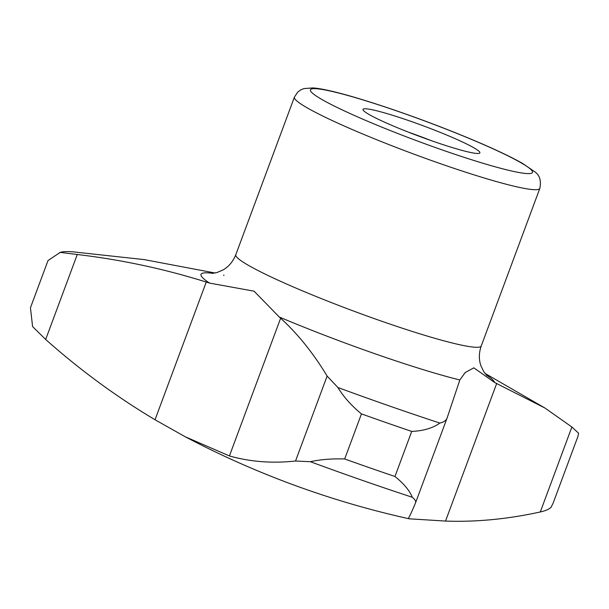 <?xml version="1.0" encoding="UTF-8"?>
<svg xmlns="http://www.w3.org/2000/svg" width="609" height="609" viewBox="0 0 609 609"><rect width="100%" height="100%" fill="white"/><g stroke="black" fill="none" stroke-linecap="round" stroke-linejoin="round"><path stroke-width="0.91" d="M430.548 140.39A52.222 4.697 20.4 0 0 408.51 132.191M310.362 461.713C320.501 459.483 331.943 458.569 344.686 458.965A311.724 28.037 20.4 0 0 394.959 476.497C403.836 483.637 409.606 490.557 412.27 497.256A298.235 26.826 20.4 0 1 310.362 461.713L295.532 461.013A889.452 376.568 108 0 1 242.496 459.064A889.452 376.568 108 0 1 229.418 455.943L185.22 436.76L155.029 419.753A889.452 771.002 101.4 0 1 45.675 339.464L77.267 254.509L60.215 252.408L48.012 260.545L30.45 307.773L32.597 326.584L45.675 339.464M185.22 436.76A897.757 897.757 0 0 0 409.233 518.807L445.522 521.068A889.452 506.117 -66 0 0 540.297 511.963C545.405 510.837 548.96 509.307 550.97 507.373L553.018 503.43L577.979 436.295L578.55 433.182L571.889 427.016L545.063 408.091L494.668 382.528A156.658 14.091 20.4 0 0 486.363 375.022M409.233 518.807L408.38 518.358A889.452 7.727 -69.6 0 0 415.536 502.867C416.137 501.397 415.049 499.525 412.27 497.256M494.668 382.528L473.825 367.828L465.139 372.571L459.841 379.986L447.128 417.919L415.536 502.867M215.122 273.007L144.12 259.594L72.212 251.768A298.204 26.826 20.4 0 0 60.481 252.324A298.204 26.826 20.4 0 0 60.215 252.408M361.457 413.884C351.553 405.815 343.704 397.022 337.919 387.514A298.204 26.826 20.4 0 0 439.881 423.072C432.854 428.112 423.476 430.898 411.73 431.416A311.724 28.037 -159.6 0 1 361.457 413.884L344.686 458.965M224.036 275.283A156.658 14.091 20.4 0 0 223.488 275.169M212.944 273.334A156.658 14.091 20.4 0 0 209.024 272.923A156.658 14.091 20.4 0 0 209.511 283.078L254.098 291.186L279.257 317.007A156.658 14.091 20.4 0 0 459.841 379.986L459.589 380.648M155.029 419.753L206.245 282.043C164.103 268.851 121.107 259.67 77.267 254.509M206.245 282.043L209.511 283.078M279.257 317.007L280.635 318.233C297.793 333.892 313.292 353.167 327.124 376.065L337.919 387.514M447.128 417.919C446.252 420.446 443.839 422.166 439.881 423.072M394.959 476.497L411.73 431.416M366.199 108.813A62.346 5.61 20.4 0 0 363.078 109.963A62.346 5.61 20.4 0 0 419.494 136.386A62.346 5.61 20.4 0 0 479.466 153.247A62.346 5.61 20.4 0 0 434.697 130.181A62.346 5.61 20.4 0 0 366.199 108.813M481.232 345.981A130.92 11.777 20.4 0 1 354.415 311.382A130.92 11.777 20.4 0 1 235.805 254.707L294.406 97.128A130.92 11.777 20.4 0 0 413.016 153.803A130.92 11.777 20.4 0 0 539.833 188.402L481.232 345.981C478.849 353.014 478.75 359.63 480.927 365.819L483.828 371.802L487.025 375.662M445.522 521.068L496.738 383.35M229.418 455.943L280.635 318.233M295.532 461.013L327.124 376.065M540.297 511.963L571.889 427.016M316.467 88.731A118.45 10.657 20.4 0 0 442.477 150.035A118.45 10.657 20.4 0 0 505.401 154.617A118.45 10.657 20.4 0 0 316.467 88.731M59.553 252.613L60.481 252.324M235.805 254.707C233.011 261.588 228.763 266.658 223.069 269.924L216.964 272.55L212.023 273.388M294.406 97.128L297.725 92.088L300.686 89.911L303.998 88.564L313.049 87.932C335.856 89.424 405.663 112.452 461.104 135.061C487.984 146.031 508.401 155.44 522.355 163.288L534.869 171.837C539.696 175.179 541.355 180.698 539.833 188.402M484.931 373.355L545.063 408.091"/></g></svg>
